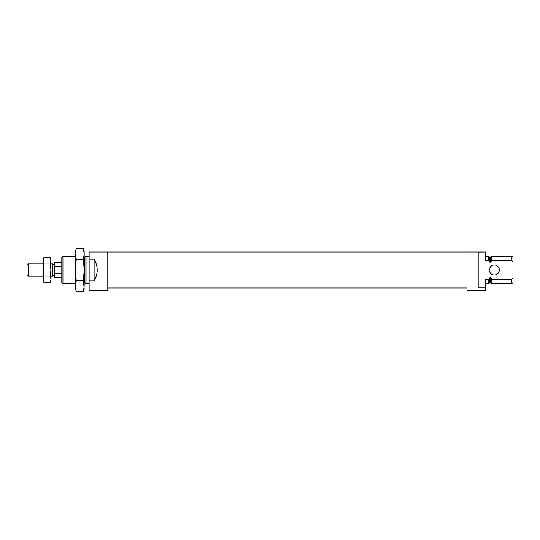 <?xml version="1.0" encoding="UTF-8"?>
<svg xmlns="http://www.w3.org/2000/svg" width="540" height="540" viewBox="0 0 540 540"><rect width="100%" height="100%" fill="white"/><g stroke="black" fill="none" stroke-linecap="round" stroke-linejoin="round"><path stroke-width="0.81" d="M43.409 279.153L43.848 276.102L43.409 270L43.409 280.564L43.848 282.197L43.409 279.153M50.868 260.847L50.868 270L50.429 263.898L50.868 259.436L50.429 257.803L50.868 260.847L50.429 257.803L43.848 257.803L43.409 259.436L43.409 270L43.693 258.41M50.429 276.102L50.868 279.153L50.868 270L50.429 276.102L43.848 276.102M50.429 263.898L43.848 263.898M43.848 282.197L50.429 282.197L50.787 280.368M28.141 276.217L28.141 263.783L27 264.931L27 275.069L28.141 276.217L43.409 276.217M50.868 263.783L52.731 263.783L52.731 276.217L50.868 276.217M61.803 273.591L54.344 273.591L54.344 277.175L61.803 277.175M61.803 266.409L54.344 266.409L54.344 273.591M61.803 262.825L54.344 262.825L54.344 266.409M478.197 287.935L485.656 287.935L485.656 290.507L467.012 290.507L467.012 251.978L485.656 251.978L478.197 252.065L478.197 287.935M485.656 287.935L485.656 279.382L488.761 279.382L488.761 283.675L485.656 283.675M485.656 256.325L488.761 256.325L488.761 260.618L485.656 260.618L485.656 252.065M488.761 279.382L489.753 277.864M489.821 282.616L490.624 282.616L490.624 277.763L489.821 277.763L489.821 282.616L488.761 283.675M488.761 256.325L489.821 257.384L489.821 262.238L488.761 260.618M489.821 262.238L490.691 262.136M489.821 257.384L490.624 257.384L490.624 262.238L491.683 260.618L511.859 260.618L511.859 256.325L491.683 256.325L491.683 260.618M490.624 277.763L491.683 279.382L491.683 283.675L511.859 283.675L511.859 279.382L512.946 277.709M491.683 279.382L511.859 279.382M511.859 256.325L513 257.472L513 282.528L511.859 283.675M513 262.379L511.859 260.618M499.325 270A4.975 4.975 0 0 0 494.357 265.025A4.975 4.975 0 0 0 489.382 270A4.975 4.975 0 0 0 494.357 274.975A4.975 4.975 0 0 0 499.325 270M76.248 291.526L75.478 286.146L75.478 288.644L76.248 291.526L83.403 291.526L84.179 286.146L83.403 291.526L84.179 288.644L83.403 280.766L76.248 280.766L75.478 270L75.478 286.146L76.248 280.766M75.478 253.854L75.478 270L76.248 259.234L75.478 253.854L76.248 248.474L75.478 253.854L75.478 251.357L76.248 248.474L83.403 248.474L84.179 253.854L83.403 259.234L84.179 270L83.403 280.766M83.403 259.234L76.248 259.234M83.403 248.474L84.179 251.357L84.179 286.146M89.147 280.854L89.147 290.507L107.791 290.507L107.791 251.978L89.147 251.978L89.147 280.854L94.122 280.854C98.233 273.618 98.233 266.382 94.122 259.146L89.147 259.146M62.944 283.675L61.803 282.528L61.803 257.472L62.944 256.325L62.944 283.675L75.478 283.675M89.147 283.675L86.042 283.675L86.042 256.325L89.147 256.325M86.042 283.675L84.983 282.616L84.983 257.384L86.042 256.325M94.122 259.146L94.122 280.854M52.731 275.468L54.344 275.468M52.731 264.533L54.344 264.533M28.141 263.783L43.409 263.783M490.624 282.616L491.683 283.675M490.624 257.384L491.683 256.325M84.983 257.384L84.179 257.384M84.983 282.616L84.179 282.616M75.478 256.325L62.944 256.325M107.791 288.023L467.012 288.023M107.791 251.978L467.012 251.978"/></g></svg>
